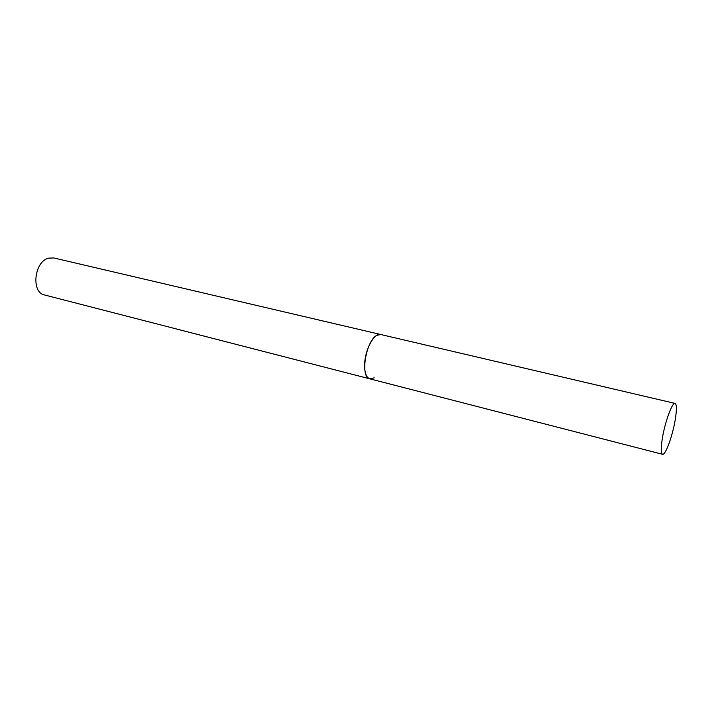 <?xml version="1.0" encoding="UTF-8"?>
<svg xmlns="http://www.w3.org/2000/svg" width="712" height="712" viewBox="0 0 712 712"><rect width="100%" height="100%" fill="white"/><g stroke="black" fill="none" stroke-linecap="round" stroke-linejoin="round"><path stroke-width="1.07" d="M364.678 363.512C364.366 372.358 366.093 377.467 369.866 378.846C359.88 377.672 365.745 340.781 376.888 335.316L380.769 334.515C374.574 332.406 365.292 348.88 364.678 363.512M662.383 438.156C660.816 448.026 660.878 453.411 662.552 454.3C665.417 455.573 672.537 436.02 675.19 419.973C676.827 409.943 676.792 404.425 675.074 403.419C672.324 401.995 665.026 421.78 662.383 438.156M374.2 377.832L369.866 378.846L44.607 294.99C30.928 292.605 34.149 261.518 48.549 258.162L53.72 257.94L675.074 403.419M369.866 378.846L662.552 454.3"/></g></svg>
